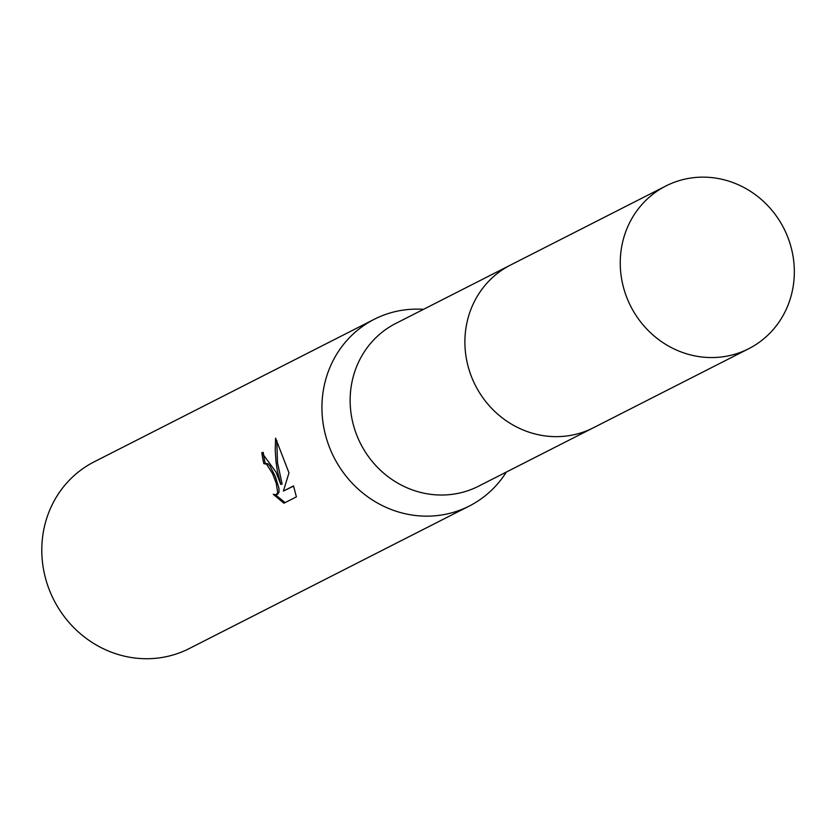 <?xml version="1.0" encoding="UTF-8"?>
<svg xmlns="http://www.w3.org/2000/svg" width="836" height="836" viewBox="0 0 836 836"><rect width="100%" height="100%" fill="white"/><g stroke="black" fill="none" stroke-linecap="round" stroke-linejoin="round"><path stroke-width="1.25" d="M509.155 265.754L395.773 323.448A91.302 85.899 63 0 0 355.99 433.132A91.302 85.899 63 0 0 478.589 486.186L591.972 428.481M423.507 309.341A104.772 98.575 63 0 0 374.298 319.268A104.772 98.575 63 0 0 328.642 445.118A104.772 98.575 63 0 0 469.341 506.01A104.772 98.575 63 0 0 506.323 472.079M275.932 471.953L280.781 484.452L277.427 471.19L276.016 461.921L275.243 450.102L275.577 438.158L288.984 472.852L283.414 491.056L293.53 485.915L296.383 496.866L283.906 503.22L273.257 494.264L276.183 494.766L277.698 492.561L276.193 483.083L272.578 473.657L266.559 464.199L263.852 463.646A104.772 98.575 -117 0 1 261.835 452.704L275.932 471.953M374.298 319.268L94.154 461.838A104.772 98.575 63 0 0 48.498 587.698A104.772 98.575 63 0 0 189.197 648.579L469.341 506.01M264.375 463.457L267.907 463.74L270.028 466.101L275.337 476.53L278.9 488.057L279.057 492.09L277.782 494.191L276.183 494.766M275.587 494.881L285.086 502.614M263.225 452.349A103.277 97.164 63 0 0 265.19 463.154M262.744 452.391L261.835 452.704M276.789 440.467L277.5 462.726L282.119 483.992L280.781 484.452M293.593 486.103L283.414 491.056M675.948 181.694A91.302 85.899 63 0 0 665.895 185.979A91.302 85.899 63 0 0 628.254 301.054A91.302 85.899 63 0 0 738.637 353.011A91.302 85.899 63 0 0 748.711 348.716A91.302 85.899 63 0 0 786.331 233.652A91.302 85.899 63 0 0 675.948 181.694M665.895 185.979L510.545 265.033A91.312 85.92 63 0 0 472.894 380.119A91.312 85.92 63 0 0 583.309 432.087A91.312 85.92 63 0 0 593.372 427.792L748.711 348.716M264.113 463.531L265.461 463.06"/></g></svg>
